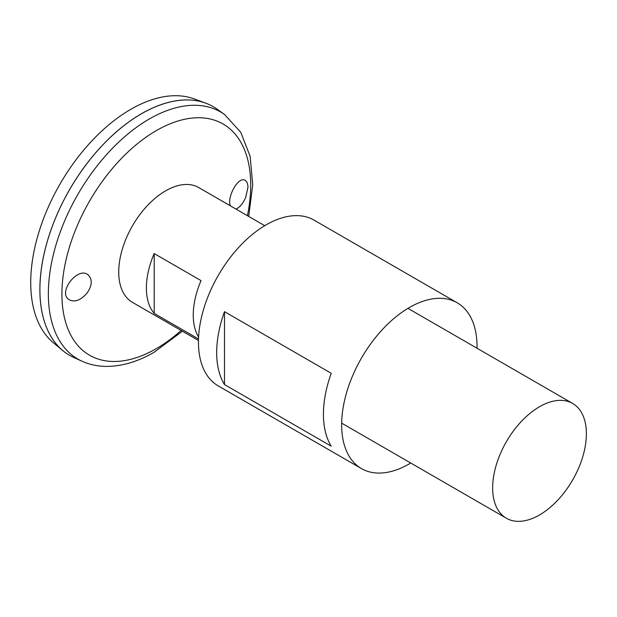<?xml version="1.0" encoding="UTF-8"?>
<svg xmlns="http://www.w3.org/2000/svg" width="617" height="617" viewBox="0 0 617 617"><rect width="100%" height="100%" fill="white"/><g stroke="black" fill="none" stroke-linecap="round" stroke-linejoin="round"><path stroke-width="0.93" d="M410.745 463.028A95.728 55.268 -60 0 1 409.341 463.853A95.728 55.268 -60 0 1 361.477 468.596A95.728 55.268 -60 0 1 361.477 358.061A95.728 55.268 -60 0 1 457.205 302.785A95.728 55.268 -60 0 1 477.018 348.243M361.477 468.596L218.279 385.926A95.728 55.268 -60 0 1 218.279 275.39A95.728 55.268 -60 0 1 314.014 220.115L457.205 302.785M331.236 446.191L224.488 384.561A95.728 55.268 -60 0 1 224.488 311.67L331.236 373.293A95.728 55.268 120 0 0 331.236 446.191M224.488 384.561L224.488 311.67M230.257 205.769C226.956 196.877 238.131 176.501 244.756 180.195C246.839 181.151 247.903 183.534 247.957 187.344L245.643 197.571C242.897 203.641 239.666 207.474 235.949 209.063M87.136 293.006C92.164 285.509 92.565 279.532 88.324 275.074C78.313 265.726 57.743 291.841 68.641 299.407C74.372 302.685 80.542 300.548 87.136 293.006M224.603 114.554A142.689 82.385 -60 0 0 77.904 194.34A142.689 82.385 -60 0 0 82.154 361.284L73.924 357.567A143.591 82.902 -60 0 1 69.644 189.573A143.591 82.902 -60 0 1 217.269 109.278L224.603 114.554L240.746 132.269L250.147 156.325L252.723 184.907L248.705 216.42M39.904 289.628A143.56 82.886 -60 0 1 141.424 113.79M69.628 355.369A143.591 82.902 -60 0 1 62.841 350.626A143.591 82.902 -60 0 1 69.613 189.558A143.591 82.902 -60 0 1 205.723 103.147A143.591 82.902 -60 0 1 213.22 106.656M62.841 350.626L53.347 342.72A141.478 81.683 -60 0 1 60.026 184.02A141.478 81.683 -60 0 1 194.124 98.882L205.723 103.147M198.473 340.476L132.454 302.361A66.274 38.262 -60 0 1 132.454 225.837A66.274 38.262 -60 0 1 198.728 187.568L264.747 225.683M539.513 514.964A66.274 38.262 -60 0 1 506.38 518.241A66.274 38.262 -60 0 1 506.372 441.718A66.274 38.262 -60 0 1 572.653 403.456A66.274 38.262 -60 0 1 582.81 456.557A66.274 38.262 -60 0 1 539.513 514.964M198.512 338.98L154.196 313.39A66.274 38.262 -60 0 1 154.196 253.572L201.057 280.627A66.274 38.262 120 0 0 198.597 337.059M154.196 313.39L154.196 253.572M181.128 330.465A133.503 77.079 -60 0 1 156.317 348.62A133.503 77.079 -60 0 1 62.286 284.252A133.503 77.079 -60 0 1 172.961 122.706A133.503 77.079 -60 0 1 247.402 215.672M82.154 361.284C89.288 364.47 96.938 366.174 105.091 366.39C121.071 366.652 137.421 361.932 154.134 352.245L182.431 331.213M572.653 403.456L407.937 308.353M506.38 518.241L341.664 423.146"/></g></svg>
